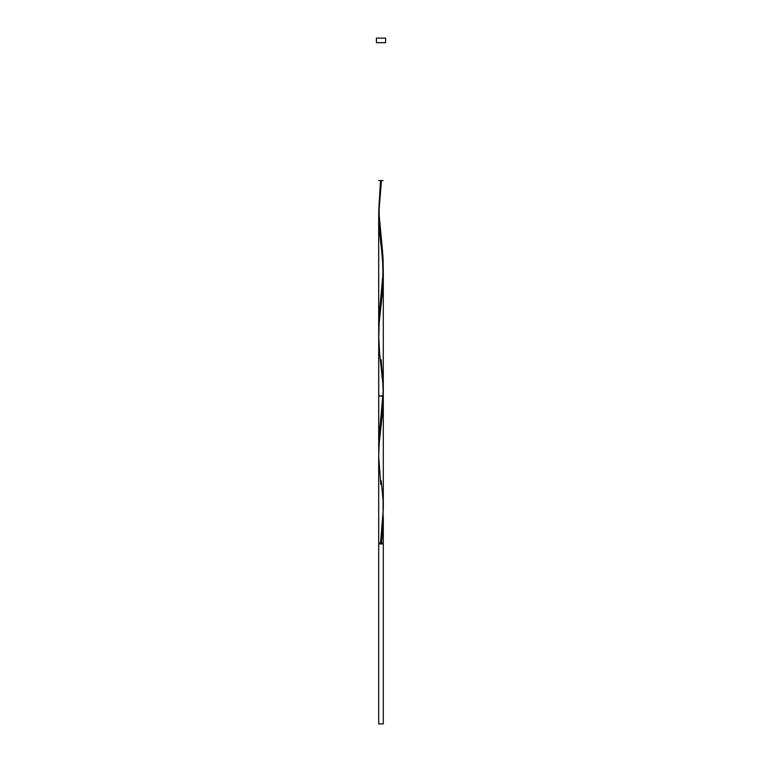 <?xml version="1.0" encoding="UTF-8"?>
<svg xmlns="http://www.w3.org/2000/svg" width="762" height="762" viewBox="0 0 762 762"><rect width="100%" height="100%" fill="white"/><g stroke="black" fill="none" stroke-linecap="round" stroke-linejoin="round"><path stroke-width="1.14" d="M378.695 543.944L378.695 723.9L383.305 723.9L383.305 543.944L378.695 543.944L383.305 543.944L383.305 723.9L378.695 723.9L378.695 543.944M379.162 543.02L379.162 543.944L379.162 543.02M382.838 543.944L382.838 543.02L382.838 543.944M376.399 38.1L376.399 42.701L385.601 42.701L385.601 38.1L376.399 38.1L376.399 42.701L385.601 42.701L385.601 38.1L376.399 38.1M381.229 480.689L383.048 499.872L383.096 517.131L380.543 543.02L378.695 543.02L378.695 456.257L378.695 543.02L380.543 543.02L383.305 508.959L383.305 395.849L382.629 410.947L379.219 443.046L378.695 456.257L379.171 443.779L382.391 413.566L383.305 396.307L378.695 395.849L383.305 395.849L382.829 383.362L379.609 353.158L378.695 335.899L379.171 322.955L382.391 292.751L383.305 275.492L382.476 258.232L379.609 232.343L378.695 214.617L380.124 237.268M383.305 516.665L381.952 538.705L381.457 543.02L380.543 543.02L383.305 543.02L383.305 516.665L381.457 543.02L383.305 543.02M383.276 393.011L383.296 274.082L382.543 291.074L379.162 323.031L378.743 339.214M383.257 271.177L383.296 274.082M382.505 258.508L383.029 265.586M381.448 248.602L381.638 250.212M380.438 240.106L380.771 242.935M378.743 210.769L380.543 180.556L381.457 180.556L378.695 214.617L378.743 452.409L378.695 214.617L378.695 448.551L379.371 433.454L382.781 401.355L383.257 384.362M380.543 180.556L381.457 180.556C373.332 180.556 387.62 180.556 381.457 180.556C373.332 180.556 387.62 180.556 381.457 180.556L380.543 180.556L381.457 180.556C373.332 180.556 387.62 180.556 381.457 180.556C373.332 180.556 387.62 180.556 381.457 180.556L380.543 180.556C378.152 180.556 378.152 180.556 380.543 180.556C378.152 180.556 378.152 180.556 380.543 180.556C378.152 180.556 378.152 180.556 380.543 180.556L381.457 180.556L380.543 180.556L378.743 210.769L382.629 252.222L383.286 269.215L382.629 282.426L379.371 312.63L378.714 329.622L379.371 312.63L383.257 271.101L382.915 255.994L381.229 239.011L383.048 258.232L383.257 271.177L379.238 314.325L378.743 331.584L379.085 316.411L383.257 271.101L382.915 255.994L381.229 239.011C380.467 232.943 378.914 219.285 379.171 208.683C379.314 200.72 380 191.995 381.229 182.489L378.695 214.617L378.695 448.551L379.371 433.454L382.781 401.355L383.305 388.144L382.781 401.355L379.371 433.454L378.695 448.551L378.695 214.617L378.695 448.551L379.238 435.15L382.791 395.849M381 237.115L380.552 233.343M379.914 227.686L379.724 225.79M379.152 219.189L378.8 212.579M379.085 218.246L378.876 214.465L379.085 218.246M381.457 180.556L378.695 214.617L381.457 180.556L383.096 180.556L378.695 180.556L383.096 180.556L378.695 180.556L383.048 180.556L381.457 180.556L378.695 214.617L379.171 202.14L381.229 182.489M381.229 359.864L383.305 387.677L382.829 400.622L380.771 420.272M380.771 484.537L378.695 456.257M380.771 299.456C381.533 293.351 383.086 279.702 382.829 269.091C382.686 261.137 382 252.403 380.771 242.897"/></g></svg>
